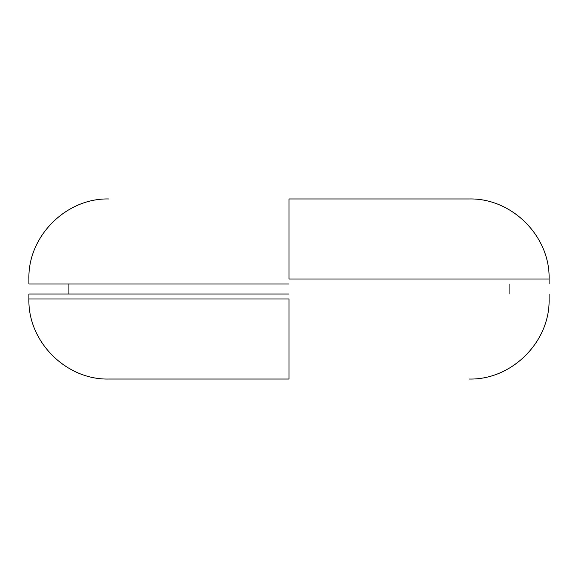<?xml version="1.0" encoding="UTF-8"?>
<svg xmlns="http://www.w3.org/2000/svg" width="578" height="578" viewBox="0 0 578 578"><rect width="100%" height="100%" fill="white"/><g stroke="black" fill="none" stroke-linecap="round" stroke-linejoin="round"><path stroke-width="0.87" d="M289 379.038L108.931 379.038L289 379.038L289 299.007L28.9 299.007L289 299.007M289 198.962L469.069 198.962L289 198.962L289 278.993L549.1 278.993L289 278.993M289 284L28.9 284L289 284M289 294L28.9 294L289 294M28.9 294L28.9 299.007C27.795 341.764 66.174 380.143 108.931 379.038M549.1 294L549.1 299.007C550.205 341.764 511.826 380.143 469.069 379.038M509.088 284L509.088 294M68.912 294L68.912 284M469.069 198.962C511.826 197.857 550.205 236.236 549.1 278.993L549.1 284M28.9 284L28.9 278.993C27.795 236.236 66.174 197.857 108.931 198.962"/></g></svg>
